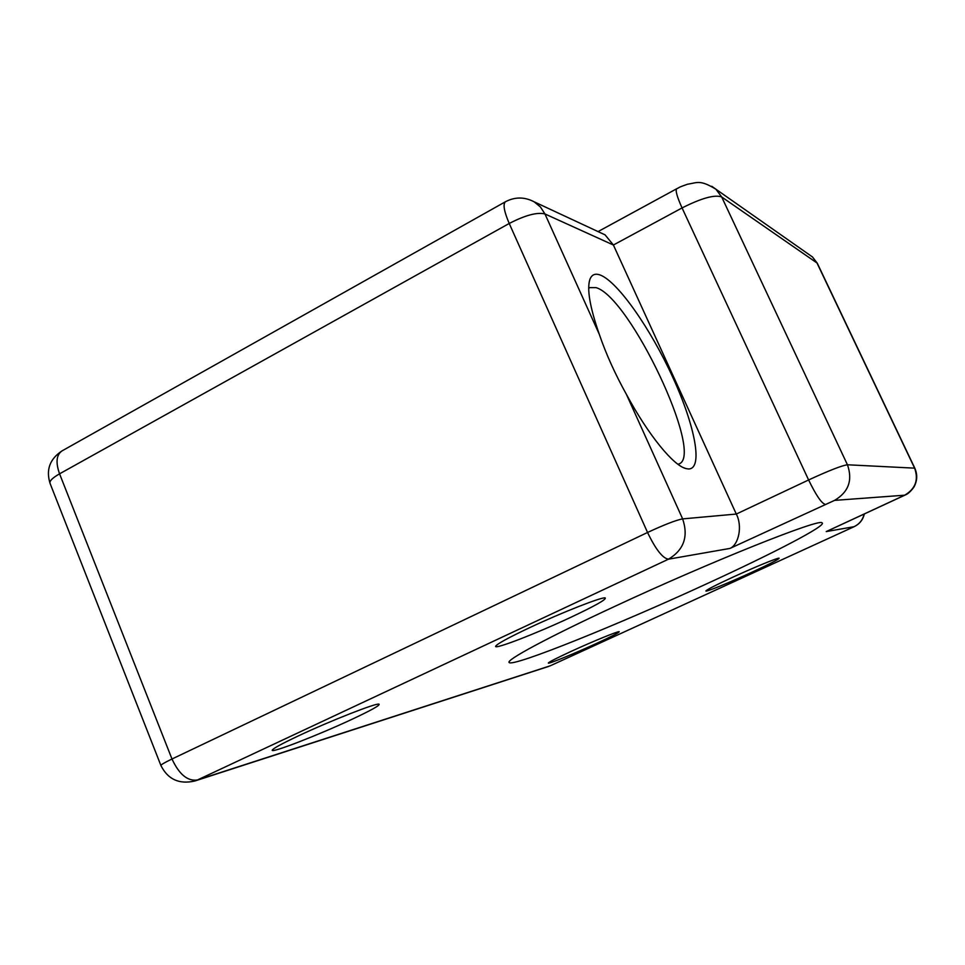 <?xml version="1.0" encoding="UTF-8"?>
<svg xmlns="http://www.w3.org/2000/svg" width="965" height="965" viewBox="0 0 965 965"><rect width="100%" height="100%" fill="white"/><g stroke="black" fill="none" stroke-linecap="round" stroke-linejoin="round"><path stroke-width="1.45" d="M707.731 583.343C619.144 624.246 512.68 667.346 509.146 662.521C505.612 660.277 547.481 637.575 614.428 606.551C711.482 561.304 821.022 517.722 822.059 522.897C827.427 525.213 773.532 553.138 707.731 583.343M570.363 617.516C536.83 633.245 494.659 649.626 495.612 646.345C496.613 644.15 507.988 637.901 529.761 627.612C562.113 612.389 602.208 596.684 605.188 597.914C606.659 599.349 595.043 605.887 570.363 617.516M352.165 719.215C319.331 734.654 270.924 753.532 272.227 750.191C272.902 748.575 281.647 743.786 298.462 735.861C330.525 720.759 376.555 702.725 379.016 704.148C380.427 705.113 371.489 710.144 352.165 719.215M595.96 643.679C574.235 653.667 547.686 664.487 548.337 663.027C549.073 661.954 556.696 658.058 571.232 651.339C592.486 641.556 618.203 631.038 619.204 631.677C619.458 632.413 611.701 636.418 595.96 643.679M751.373 572.486C729.516 582.534 705.379 592.365 705.91 590.966C706.911 589.615 716.03 584.959 733.267 576.986C754.534 567.203 777.959 557.613 779.117 558.18C779.165 559.145 769.925 563.922 751.373 572.486M602.148 233.506L605.067 234.857L613.39 245.014L544.96 213.965L599.253 334.204C589.82 307.003 586.72 288.668 589.965 279.223C591.835 274.518 595.321 273.143 600.399 275.097C618.167 282.082 650.905 329.27 672.882 377.532C695.041 425.818 703.449 469.111 688.467 468.978L686.031 468.592C673.522 465.745 648.396 435.155 626.406 394.359L682.641 518.893L736.295 514.056L808.61 479.967L682.062 207.933L613.39 245.014L736.295 514.056C742.568 525.744 738.913 544.658 729.95 548.422L668.492 559.181L197.391 779.997L550.195 665.826L854.049 526.709L826.245 531.57L904.663 495.202L834.568 500.377L729.95 548.422M677.961 464.286L679.179 463.863C704.353 454.394 629.976 297.304 596.141 287.654L589.76 287.63L588.698 288.378M599.253 334.204C605.984 353.866 615.043 373.913 626.406 394.359M828.163 530.69L826.245 531.57M904.663 495.202C915.471 488.869 918.789 479.846 914.603 468.109L816.993 262.987L721.687 196.969L847.439 464.78L914.796 468.158L817.319 263.3L812.494 256.979L715.921 189.224L721.687 196.969C714.715 194.46 701.507 198.115 682.062 207.933C677.032 196.8 675.247 190.407 676.706 188.754L598.059 231.588M647.551 532.475L509.218 223.47L59.565 473.827L171.987 759.009L647.551 532.475C655.742 549.483 662.726 558.385 668.492 559.181C683.883 549.929 688.6 536.492 682.641 518.893C676.139 520.099 664.439 524.634 647.551 532.475M824.942 504.249C821.336 503.03 815.895 494.924 808.61 479.967C828.911 470.594 841.854 465.54 847.439 464.78C852.867 480.208 848.573 492.078 834.568 500.377M817.427 263.554L812.494 256.979L809.056 254.567M197.391 779.997C187.632 781.421 179.164 774.425 171.987 759.009C164.34 762.688 160.66 764.871 160.938 765.571C167.922 779.43 179.213 784.569 194.834 780.999L197.391 779.997M509.218 223.47C525.322 215.183 537.228 212.011 544.96 213.965L540.436 206.98L534.152 201.818C524.586 196.8 515.02 196.764 505.467 201.733C502.789 204.097 504.044 211.335 509.218 223.47M59.565 473.827C55.56 462.488 56.368 454.865 61.965 450.932C49.782 459.014 45.825 469.846 50.084 483.441C49.191 481.173 52.351 477.965 59.565 473.827M548.482 666.489L194.834 780.999M864.109 514.2C862.71 519.954 859.357 524.116 854.049 526.709L550.653 665.621M864.326 514.104C862.927 519.858 859.538 524.055 854.158 526.673L854.266 526.613M711.772 186.269L715.921 189.224C699.878 179.466 697.43 182.711 687.43 184.255C677.201 187.837 680.373 187.101 676.706 188.754M683.317 467.579L686.031 468.592M589.193 282.045L589.965 279.223M505.467 201.733L61.965 450.932M50.084 483.441L160.89 765.45M827.21 531.148L906.437 494.442C908.897 493.103 911.43 490.582 914.024 486.903C917.329 480.787 917.582 474.539 914.796 468.158M605.067 234.857L534.152 201.818"/></g></svg>

